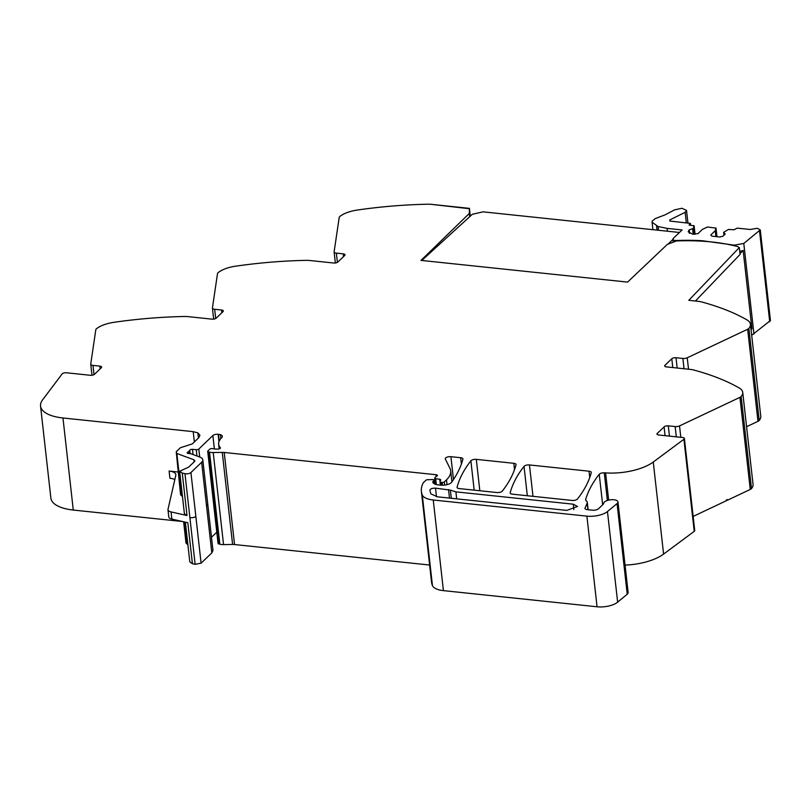 <?xml version="1.0" encoding="UTF-8"?>
<svg xmlns="http://www.w3.org/2000/svg" width="811" height="811" viewBox="0 0 811 811"><rect width="100%" height="100%" fill="white"/><g stroke="black" fill="none" stroke-linecap="round" stroke-linejoin="round"><path stroke-width="1.22" d="M665.132 366.511L664.99 365.285L671.802 358.746A3.173 1.308 173.6 0 1 676.009 357.742L682.872 358.462A3.964 1.632 173.6 0 0 687.241 357.783L747.651 329.256A4.765 1.957 -6.4 0 0 748.877 328.404A23.813 9.762 -6.4 0 0 750.449 324.258A23.813 9.762 -6.4 0 0 746.911 319.858A238.099 97.675 -6.4 0 0 746.87 319.838A238.099 97.675 -6.4 0 0 745.765 319.21A238.099 97.675 -6.4 0 0 741.538 316.929A238.099 97.675 -6.4 0 0 701.505 301.915A15.875 6.508 -6.4 0 0 697.916 301.276L688.792 300.313L739.318 247.568L740.088 254.401L695.433 301.013M746.586 426.708L757.981 421.325A4.765 1.957 173.6 0 0 759.197 420.473L748.877 328.404M750.449 324.258L760.769 416.327A23.813 9.762 173.6 0 1 759.197 420.473M469.711 216.709L469.336 213.425L421 260.392L627.582 282.096L667.352 244.375L676.516 240.948C699.498 240.097 719.833 241.952 737.503 246.534A3.173 1.298 173.6 0 1 738.598 247.365A3.173 1.298 173.6 0 1 738.598 247.497L739.318 247.568M657.417 434.615L657.275 433.398L664.087 426.86A3.173 1.308 173.6 0 1 668.294 425.846L675.157 426.566A3.964 1.632 173.6 0 0 679.527 425.897L739.936 397.36A4.765 1.957 -6.4 0 0 741.153 396.508A23.813 9.762 -6.4 0 0 742.734 392.372A23.813 9.762 -6.4 0 0 739.196 387.972A238.099 97.675 -6.4 0 0 693.79 370.029A15.875 6.508 -6.4 0 0 690.202 369.39L666.48 366.896A3.173 1.308 -6.4 0 1 664.685 365.943A3.173 1.308 -6.4 0 1 664.99 365.285M693.152 516.414L726.474 500.671L726.392 499.951L727.274 499.535L727.355 500.255L750.266 489.438A4.765 1.957 -6.4 0 0 751.483 488.587A23.813 9.762 -6.4 0 0 753.054 484.441L742.734 392.372M657.275 433.398A3.173 1.308 -6.4 0 0 656.971 434.047A3.173 1.308 -6.4 0 0 658.765 435L682.609 437.504A3.173 1.298 173.6 0 1 684.403 438.467A3.173 1.298 173.6 0 1 683.906 439.268L653.26 462.027A39.688 16.281 173.6 0 1 605.594 472.894L608.645 500.113M653.26 462.027L663.591 554.095L694.236 531.347A3.173 1.298 173.6 0 0 694.733 530.536L684.403 438.467M663.591 554.095A39.688 16.281 173.6 0 1 625.058 565.105M529.461 464.946L589.05 471.211A3.964 1.632 173.6 0 1 591.29 472.397A3.964 1.632 173.6 0 1 591.27 472.661A277.788 113.945 -6.4 0 1 577.473 498.998A3.964 1.632 173.6 0 1 572.039 500.438L512.42 494.173A3.964 1.632 173.6 0 1 510.17 492.976A3.964 1.632 173.6 0 1 510.2 492.723A277.788 113.945 173.6 0 1 524.028 466.386A3.964 1.632 173.6 0 1 529.461 464.946L532.979 496.332M476.31 459.361L513.819 463.304A3.964 1.632 173.6 0 1 516.06 464.5A3.964 1.632 173.6 0 1 516.039 464.754A277.788 113.945 -6.4 0 1 502.313 491.101A3.964 1.632 173.6 0 1 496.89 492.541L459.31 488.597A3.964 1.632 173.6 0 1 457.069 487.401A3.964 1.632 173.6 0 1 457.09 487.137A277.788 113.945 173.6 0 1 470.877 460.81A3.964 1.632 173.6 0 1 476.31 459.361L479.828 490.746M436.348 484.572L435.689 478.672L439.734 479.281A1.987 0.811 173.6 0 1 440.708 479.859A1.987 0.811 173.6 0 1 440.677 480.051L440.028 481.541A1.987 0.811 173.6 0 0 439.998 481.734A1.987 0.811 173.6 0 0 441.123 482.332L442.208 482.444A1.592 0.649 173.6 0 0 444.306 481.937L446.496 479.838A43.652 17.903 -6.4 0 0 450.693 470.856A43.652 17.903 -6.4 0 0 449.933 468.292L445.34 459.006A3.964 1.632 173.6 0 1 445.269 458.773A3.964 1.632 173.6 0 1 450.916 456.694L460.689 457.718A3.964 1.632 173.6 0 1 462.929 458.914A3.964 1.632 173.6 0 1 462.909 459.178A277.788 113.945 -6.4 0 1 451.686 482.17A7.938 3.254 173.6 0 1 440.758 485.16L438.204 484.887A9.529 3.913 173.6 0 1 432.821 482.028A9.529 3.913 173.6 0 1 432.821 481.795A1.987 0.811 173.6 0 1 433.013 481.43L433.875 480.599A1.987 0.811 -6.4 0 0 434.067 480.193A1.987 0.811 -6.4 0 0 432.405 479.575L427.64 479.706A1.592 0.649 173.6 0 0 425.968 480.224L423.443 482.646A3.974 1.632 173.6 0 0 423.149 483.021A75.413 30.94 173.6 0 0 422.044 485.627A75.403 30.93 173.6 0 0 421.385 491.476L431.543 582.116A75.403 30.93 173.6 0 0 432.445 585.593A19.839 8.14 173.6 0 0 443.414 590.631L597.058 606.78A15.875 6.508 173.6 0 0 617.637 602.167L627.227 594.199A7.147 2.93 173.6 0 0 628.099 592.983A7.147 2.93 173.6 0 0 628.13 592.537L617.972 501.908A7.147 2.93 173.6 0 1 617.931 502.354A7.147 2.93 173.6 0 1 617.059 503.57L627.227 594.199M435.689 478.672A1.987 0.811 173.6 0 1 434.716 478.095A1.987 0.811 173.6 0 1 434.909 477.689L435.831 476.797A3.964 1.632 173.6 0 1 436.653 476.25A2.382 0.973 173.6 0 0 437.362 475.439A2.382 0.973 173.6 0 0 436.024 474.719L224.221 452.467L234.551 544.546L429.637 565.034M224.221 452.467A7.958 3.264 173.6 0 0 222.265 452.386L213.212 452.528A7.988 3.274 173.6 0 1 209.522 452.143L208.407 451.849A1.987 0.811 173.6 0 1 207.717 451.332A1.987 0.811 173.6 0 1 207.91 450.926L209.684 449.223A1.987 0.811 173.6 0 1 212.573 448.635L213.04 448.726A12.763 5.231 173.6 0 0 217.845 449.101A2.2 0.902 173.6 0 0 219.528 448.787A2.18 0.892 173.6 0 0 220.41 447.936A2.18 0.892 173.6 0 0 220.298 447.702A31.751 13.027 173.6 0 1 218.635 444.225A31.751 13.027 173.6 0 1 221.687 437.697A6.67 2.737 173.6 0 0 222.336 436.328A6.67 2.737 173.6 0 0 220.43 434.696L220.866 438.548M213.212 452.528L223.542 544.607L232.595 544.465A7.958 3.264 173.6 0 1 234.551 544.546M208.407 451.849L218.737 543.928L219.852 544.222A7.988 3.274 173.6 0 0 223.542 544.607M469.336 213.425L469.387 208.386L470.268 216.192L469.427 208.356L431.655 204.382A15.875 6.508 -6.4 0 0 427.569 204.22A238.099 97.675 -6.4 0 0 367.241 208.691A238.099 97.675 -6.4 0 0 359.577 209.725A238.099 97.675 -6.4 0 0 357.499 210.019A238.099 97.675 -6.4 0 0 357.428 210.029A23.813 9.762 -6.4 0 0 339.819 216.507A4.765 1.957 -6.4 0 0 339.201 217.429L334.132 251.765A3.964 1.632 173.6 0 0 334.122 251.947A3.964 1.632 173.6 0 0 336.362 253.133L343.225 253.853A3.173 1.308 173.6 0 1 345.02 254.816A3.173 1.308 173.6 0 1 344.716 255.465L337.903 262.004A3.173 1.298 -6.4 0 1 333.686 263.017L309.964 260.524A15.875 6.508 -6.4 0 0 305.879 260.361A238.099 97.675 -6.4 0 0 245.551 264.832A238.099 97.675 -6.4 0 0 237.887 265.856A238.099 97.675 -6.4 0 0 235.737 266.16A23.813 9.762 -6.4 0 0 218.129 272.648A4.765 1.957 -6.4 0 0 217.51 273.56L212.441 307.906A3.964 1.632 173.6 0 0 212.431 308.079A3.964 1.632 173.6 0 0 214.672 309.275L221.535 309.995A3.173 1.308 173.6 0 1 223.329 310.948A3.173 1.308 173.6 0 1 223.015 311.606L216.213 318.145A3.173 1.308 -6.4 0 1 211.995 319.149L188.274 316.655A15.875 6.508 -6.4 0 0 184.188 316.493A238.099 97.675 -6.4 0 0 123.86 320.963A238.099 97.675 -6.4 0 0 116.196 321.987A238.099 97.675 -6.4 0 0 114.118 322.291A238.099 97.675 -6.4 0 0 114.047 322.302A23.813 9.762 -6.4 0 0 96.438 328.779A4.765 1.957 -6.4 0 0 95.82 329.702L90.741 364.038A3.964 1.632 173.6 0 0 90.741 364.22A3.964 1.632 173.6 0 0 92.981 365.406L99.844 366.126A3.173 1.308 173.6 0 1 101.628 367.089A3.173 1.308 173.6 0 1 101.324 367.738L94.512 374.276A3.173 1.308 -6.4 0 1 90.305 375.29L66.451 372.776A3.173 1.298 173.6 0 0 62.102 373.952L42.557 399.904A39.688 16.281 173.6 0 0 40.55 406.047L50.88 498.126A39.688 16.281 173.6 0 0 73.284 510.048L182.566 521.524M617.972 501.908A7.147 2.93 173.6 0 0 611.078 499.738A7.147 2.93 173.6 0 0 603.8 503.053A11.901 4.886 173.6 0 1 602.705 504.756L598.63 508.669A4.765 1.957 173.6 0 1 592.314 510.18L587.215 509.643A3.964 1.632 173.6 0 1 584.974 508.456A3.964 1.632 173.6 0 1 585.035 508.071L587.174 503.104A7.938 3.254 173.6 0 0 587.296 502.344A7.938 3.254 173.6 0 0 586.505 501.127A8.333 3.416 173.6 0 1 585.674 499.86A8.333 3.416 173.6 0 1 585.735 499.262A277.788 113.945 173.6 0 1 599.238 474.283A3.964 1.632 173.6 0 1 604.266 472.813A39.688 16.281 173.6 0 1 605.594 472.894M421.385 491.476A75.403 30.93 173.6 0 0 422.278 494.953A19.839 8.14 173.6 0 0 433.246 500.002L586.9 516.141A15.875 6.508 173.6 0 0 607.469 511.528L617.059 503.57M184.959 473.685A3.964 1.632 -6.4 0 0 190.93 472.539L195.846 516.425A3.964 1.632 -6.4 0 1 189.886 517.57L184.959 473.685L182.252 473.077L179.636 471.252L188.649 467.146L194.518 461.5L193.9 459.766L176.859 453.491L176.23 451.747L180.427 447.723L192.319 443.901L198.786 437.687L199.932 435.233L197.854 432.871L193.211 431.655L62.964 417.979A39.688 16.281 173.6 0 1 40.55 406.047M194.518 461.5L194.904 460.689M190.93 472.539L201.645 462.25A11.901 4.886 -6.4 0 0 202.791 459.807A11.901 4.886 -6.4 0 0 199.77 457.029L191.011 453.805A1.987 0.811 -6.4 0 0 190.392 453.673L188.294 453.45A1.987 0.811 -6.4 0 1 187.169 452.852A1.987 0.811 -6.4 0 1 187.787 452.163A3.964 1.632 -6.4 0 0 188.639 451.605L189.358 450.906A3.964 1.632 -6.4 0 0 189.733 450.298A1.987 0.811 -6.4 0 1 192.481 449.355L196.252 449.679A1.987 0.811 -6.4 0 0 198.807 449.041L212.877 435.537A3.964 1.632 173.6 0 1 218.118 434.27L218.95 441.66M178.035 472.002L169.114 471.069A11.901 4.886 173.6 0 1 175.835 474.648A11.901 4.886 173.6 0 1 175.794 475.347L168.009 509.288A7.938 3.254 173.6 0 0 167.978 509.764A7.938 3.254 173.6 0 0 171.05 511.923L171.861 519.111L187.817 522.71L192.42 563.716L195.127 564.324L201.098 563.179L211.813 552.889L212.958 550.436L202.791 459.807M199.699 456.998L198.807 449.041M211.478 537.267L216.79 532.178M192.42 563.716L189.804 561.881L185.354 522.152M171.861 519.111A7.938 3.254 173.6 0 1 168.789 516.952L167.978 509.764M184.543 521.97L187.027 544.12L187.848 544.424M187.027 544.12L186.398 542.387M169.114 471.069L169.925 478.257A11.901 4.886 173.6 0 1 174.821 479.605M182.445 496.231L180.995 494.193M171.05 511.923L187.017 515.522L184.401 513.687L179.636 471.252M450.379 490.118L455.904 491.861L573.265 504.189L577.523 506.459L566.798 510.403L437.342 496.808L430.783 493.818L429.871 490.219C430.377 488.79 432.263 488.11 435.517 488.161L450.379 490.118L451.301 498.268M180.61 495.004L176.23 451.747M431.655 204.382L469.082 208.68L431.655 204.382M726.494 499.9L727.355 500.255M220.43 434.696A7.157 2.94 173.6 0 0 218.564 434.321A7.157 2.94 173.6 0 0 218.494 434.311L218.118 434.27M218.737 543.928A1.987 0.811 173.6 0 1 218.047 543.411L207.717 451.332M751.057 329.712L751.939 328.79L743.14 250.386A6.356 2.605 173.6 0 1 739.744 251.359M740.007 253.661L743.14 250.386M751.685 335.288L770.45 320.538L760.282 229.898L757.271 228.296L750.165 229.483L737.27 228.134L733.975 229.777L728.491 229.452L723.625 232.321L725.206 234.024L722.905 236.234L719.752 236.994L711.916 236.173L710.801 234.967L715.221 230.709L716.022 228.144L707.496 226.999L702.407 229.371L697.977 233.619L692.675 234.146L688.204 231.764L689.218 229.888L693.324 228.408L694.115 225.843L689.097 225.063L690.323 223.38L669.977 221.058L669.734 219.963L685.133 212.31L686.522 210.353L681.838 208.265L674.499 209.907L665.172 214.814L655.237 218.595L652.176 221.099L652.085 222.194L658.076 226.543L667.129 228.378L682.081 229.949L673.201 238.475L673.15 242.205M673.201 238.475C672.329 239.762 673.353 240.441 676.262 240.522A119.481 49.015 173.6 0 1 702.407 240.745L734.32 245.155L743.788 243.442L760.282 229.898M669.977 221.058L669.734 219.963L669.845 221.048M690.435 225.205L690.323 223.38M694.125 225.793L695.078 234.308L693.679 225.549M693.983 234.288L693.324 228.408M693.212 234.207L692.635 229.067M689.603 233.355L689.218 229.888M716.022 228.094L716.995 236.7L715.576 227.85M715.88 236.589L715.221 230.709M723.949 235.231L723.625 232.321M668.011 244.131L672.846 239.498M421.781 260.483L472.367 214.276L483.052 211.843L679.456 232.473M747.651 329.256L757.981 421.325M687.241 357.783L688.519 369.208M682.872 358.462L684.028 368.741M676.009 357.742L677.165 368.012M739.936 397.36L750.266 489.438M679.527 425.897L680.804 437.322M675.157 426.566L676.313 436.845M668.294 425.846L669.45 436.125M683.906 439.268L694.236 531.347M589.05 471.211L589.749 477.497M514.529 469.63L513.819 463.304M460.689 457.718L461.398 464.054M450.916 456.694L453.481 479.565M447.033 484.664L446.496 479.838M436.024 474.719L436.217 476.493M222.265 452.386L232.595 544.465M209.522 452.143L219.852 544.222M92.981 365.406L94.015 374.631M99.844 366.126L100.148 368.873M214.672 309.275L215.706 318.5M221.535 309.995L221.839 312.732M336.362 253.133L337.396 262.358M343.225 253.853L343.529 256.6M671.802 358.746L672.785 367.555M664.087 426.86L665.071 435.669M470.877 460.81L474.171 490.158M444.306 481.937L444.661 485.11M599.238 474.283L602.664 504.797M604.266 472.813L607.368 500.458M585.735 499.262L585.866 500.428M587.174 503.104L587.914 509.724M585.035 508.071L585.116 508.811M607.469 511.528L617.637 602.167M586.9 516.141L597.058 606.78M433.246 500.002L443.414 590.631M422.278 494.953L432.445 585.593M434.23 483.782L433.875 480.599M433.013 481.43L433.175 482.88M457.09 487.137L457.151 487.654M510.2 492.723L510.251 493.23M524.028 466.386L527.322 495.734M442.208 482.444L442.522 485.242M441.123 482.332L441.448 485.211M439.734 479.281L439.998 481.643M751.483 488.587L741.153 396.508M197.854 432.871L198.431 438.021M193.211 431.655L194.356 441.934M193.9 459.766L194.133 461.875M201.645 462.25L211.813 552.889M195.846 516.425L201.098 563.179M206.572 506.135A11.901 4.886 -6.4 0 0 207.717 503.682M187.919 453.39L187.787 452.163M188.851 453.511L188.639 451.605M189.358 450.906L189.652 453.592M190.109 453.643L189.733 450.298M196.961 455.995L196.252 449.679M212.877 435.537L214.378 448.929M189.886 517.57L195.127 564.324M455.904 491.861L456.684 498.836M448.544 489.53L449.507 498.086M435.517 488.161L436.48 496.697M573.265 504.189L573.874 509.612M193.059 454.555L192.481 449.355M182.252 473.077L187.017 515.522M181.613 495.926L176.859 453.491M62.964 417.979L73.284 510.048M218.494 434.311L219.244 440.951M753.956 334.071L743.788 243.442M734.391 245.753L734.32 245.155M769.72 321.693L759.552 231.054M667.443 231.216L667.129 228.378M658.491 230.273L658.076 226.543M657.042 230.121L656.586 226.056M686.309 222.782L685.133 212.31M689.299 233.183L688.965 230.131M451.93 481.835L450.693 470.856M587.296 502.344L588.127 509.744M434.483 483.914L434.067 480.193M183.61 521.767L186.013 543.198M434.716 478.095L435.416 484.309M439.998 481.734L440.383 485.12M334.122 251.947L335.359 262.977M212.431 308.079L213.668 319.118M90.741 364.22L91.978 375.25M218.635 444.225L219.163 448.909M652.085 222.194L652.926 229.685M686.522 210.353L687.931 222.954M690.435 223.593L690.627 225.225"/></g></svg>
